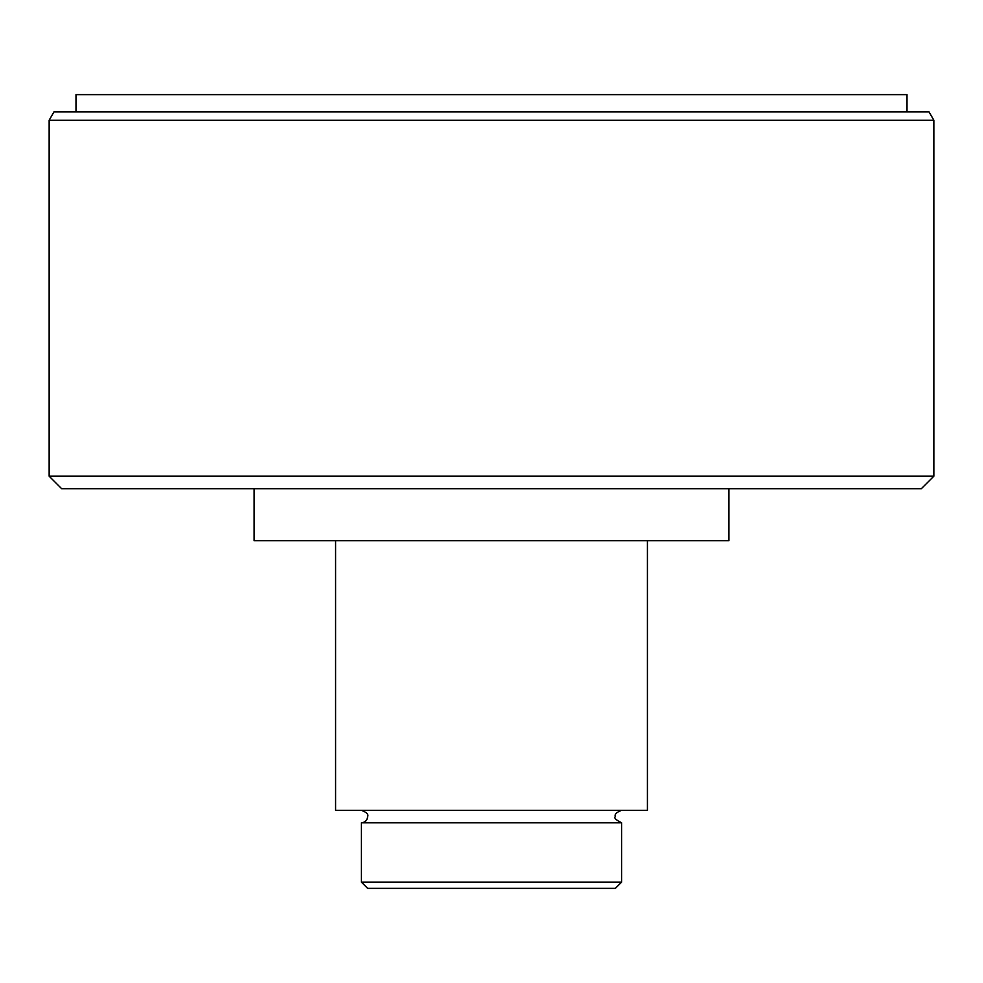 <?xml version="1.0" encoding="UTF-8"?>
<svg xmlns="http://www.w3.org/2000/svg" width="983" height="983" viewBox="0 0 983 983"><rect width="100%" height="100%" fill="white"/><g stroke="black" fill="none" stroke-linecap="round" stroke-linejoin="round"><path stroke-width="1.47" d="M621.6 822.796L361.4 822.796L361.4 882.12L621.6 882.12L621.6 822.796C615.788 819.896 613.711 817.819 615.358 816.554C614.326 814.428 616.402 812.351 621.6 810.299M621.6 882.12L615.358 888.362L367.642 888.362L361.4 882.12M647.416 540.736L647.416 810.299L335.584 810.299L335.584 540.736M254.093 488.686L254.093 540.736L728.907 540.736L728.907 488.686M921.366 488.686L61.634 488.686L49.15 476.202L933.85 476.202L921.366 488.686M49.15 120.233L53.954 111.915L929.046 111.915L933.85 120.233L49.15 120.233L49.15 476.202M933.85 120.233L933.85 476.202M907.002 111.915L907.002 94.638L75.998 94.638L75.998 111.915M361.4 810.299C366.561 812.277 368.637 814.366 367.642 816.554C367.273 820.338 365.197 822.427 361.4 822.796"/></g></svg>
